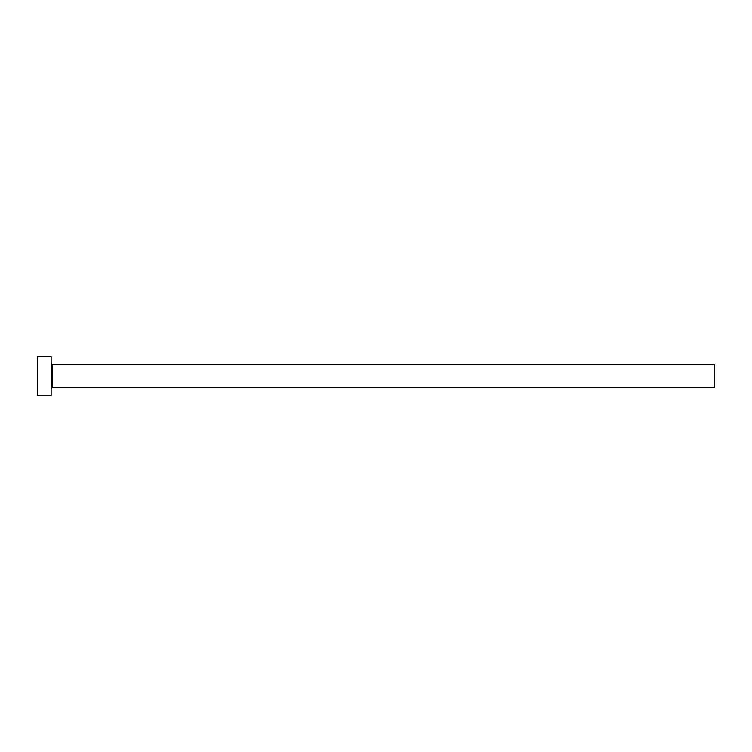 <?xml version="1.0" encoding="UTF-8"?>
<svg xmlns="http://www.w3.org/2000/svg" width="752" height="752" viewBox="0 0 752 752"><rect width="100%" height="100%" fill="white"/><g stroke="black" fill="none" stroke-linecap="round" stroke-linejoin="round"><path stroke-width="1.13" d="M52.104 387.6L52.104 364.4L714.4 364.4L714.4 387.6L52.104 387.6L51.136 388.568M51.136 376L51.136 395.336L37.6 395.336L37.6 356.664L51.136 356.664L51.136 376M52.104 364.4L51.136 363.432"/></g></svg>
